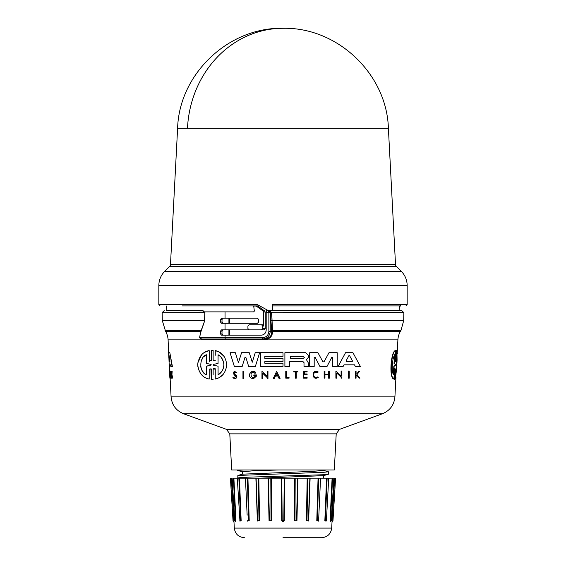 <?xml version="1.0" encoding="UTF-8"?>
<svg xmlns="http://www.w3.org/2000/svg" width="566" height="566" viewBox="0 0 566 566"><rect width="100%" height="100%" fill="white"/><g stroke="black" fill="none" stroke-linecap="round" stroke-linejoin="round"><path stroke-width="0.85" d="M170.479 264.619L395.521 264.619L388.396 128.326L177.604 128.326L170.479 264.619A2.533 2.533 0 0 1 169.736 266.282L396.264 266.282L401.237 271.255C405.115 275.246 407.096 280.029 407.173 285.589L158.827 285.589C158.905 280.029 160.886 275.246 164.763 271.255L401.237 271.255M268.213 310.607L272.175 310.607L272.175 304.657L272.288 305.923L399.115 305.923M200.944 331.733L200.697 331.351L165.583 331.351L162.293 320.568L204.595 320.568L204.807 311.873L204.758 320.582L200.944 331.733L199.501 337.725L201.694 338.992L262.709 338.992C267.279 338.539 269.791 336.006 270.244 331.386L270.244 312.637L268.871 312.637L268.433 310.607L270.244 312.637L270.916 312.637L269.515 310.607L271.722 312.673L403.848 312.673L401.818 310.607M204.758 320.582L201.192 330.353L201.439 330.735M283 537.7L321.58 537.7L283 537.7M166.22 305.923L166.178 310.607L203.555 310.925M166.178 310.607L202.281 310.607L204.46 311.873M272.175 310.607L401.818 310.607L283 310.607L399.822 310.607L399.78 305.923L283 305.923M395.521 264.619A2.533 2.533 0 0 0 396.264 266.282M401.011 304.657L399.787 306.822M397.127 310.607L397.622 310.267M165.583 331.351A19.003 19.003 0 0 1 168.102 339.862L397.898 339.862A19.003 19.003 0 0 1 400.417 331.351L272.536 331.351C272.479 336.289 269.911 339.076 264.824 339.706L202.225 339.706L201.694 338.992L264.704 338.992C269.437 338.39 271.786 335.956 271.744 331.704L272.501 331.011L271.744 331.704M271.722 312.637L270.916 312.687L271.722 312.673L272.501 331.011M394.658 379.312L394.297 379.312L394.856 368.254M394.297 379.312L394.941 379.312L394.58 379.312L395.018 368.034L393.83 379.029C388.75 378.463 391.014 350.503 395.528 350.58L395.224 360.528L395.401 361.568L395.676 360.528L396.271 350.29L396.023 360.521L396.908 350.58L397.091 360.04L396.632 368.841L395.301 379.022L395.867 369.089L395.252 369.089M395.266 361.341L396.334 350.29M395.74 360.521L396.908 350.58M395.301 379.022L395.592 369.089M348.437 378.159L348.437 371.006L349.236 371.006L348.437 371.006L348.437 378.159L349.236 378.159L349.236 376.73M314.194 358.214L314.194 366.471L309.694 366.471L309.694 352.724L317.943 352.724L322.917 361.837L324.014 361.837L328.988 352.724L337.23 352.724L337.23 366.471L332.73 366.471L332.73 357.351L331.867 357.139L327.014 366.471L319.917 366.471L315.064 357.139L314.194 357.351L314.194 366.471M337.23 363.719L337.23 366.471M308.449 365.636L308.449 366.471L304.006 366.471L304.006 362.615L303.036 361.646L289.452 361.646L289.452 366.471L284.896 366.471L284.896 352.724L305.781 352.724L308.456 355.398L308.399 357.351M308.456 356.969L307.543 358.625L306.333 359.502L308.456 363.103L308.449 366.471M343.597 365.572L343.116 366.471L343.994 364.829L354.493 364.829L355.123 366.011M343.116 366.471L338.114 366.471L345.522 352.724L352.965 352.724L360.372 366.471L355.37 366.471M341.899 376.73L341.899 378.159L341.093 378.159L341.093 377.225L339.897 376.065M338.072 374.303L336.699 372.98L336.699 378.159L335.886 378.159L335.886 371.006L341.093 376.036L341.093 371.006L341.899 371.006L341.899 378.159M324.141 371.353L324.948 371.353L324.141 371.353L324.141 378.159L324.141 371.353M324.948 371.353L324.948 374.388L328.584 374.388L328.584 371.353L329.391 371.353L329.391 378.159L328.584 378.159L328.584 374.791L324.948 374.791L324.948 378.159L324.141 378.159M329.391 376.793L329.391 378.159M307.119 377.557L304.338 377.557L307.119 377.557L307.119 378.159L303.602 378.159L303.602 371.353L307.119 371.353L307.119 371.933L307.119 371.353L307.119 371.933L304.338 371.933L304.338 372.336M304.338 373.956L307.119 373.956L307.119 374.791L307.119 373.956L304.338 373.956L304.338 371.933M356.651 375.01L356.064 375.746L356.651 375.01L359.141 378.159L359.926 378.159L357.033 374.536L359.926 378.159M356.064 377.678L356.064 378.159L355.455 378.159L355.455 371.353L356.064 371.353L356.064 373.985L356.707 373.985L358.809 371.353L359.573 371.353L357.033 374.536L359.573 371.353M316.635 378.123L313.465 376.878M313.048 373.227L318.198 371.975L317.774 372.541C312.333 369.244 312.467 380.331 317.837 376.857L318.276 377.409C311.526 381.774 311.357 367.836 318.198 371.975M295.466 378.159L295.466 371.933L293.796 371.933L293.796 371.353L297.829 371.353L297.829 371.933L296.273 371.933L296.273 378.159L295.466 378.159L295.466 371.933M293.796 371.353L293.796 371.933L293.796 371.353L297.829 371.353L297.829 371.933M286.587 377.487L289.063 377.487L289.063 378.159L289.063 377.487L289.063 378.159L285.766 378.159L285.766 371.353L286.587 371.353L286.587 377.487L289.063 377.487M264.824 363.223L283 363.223L283 366.471L260.381 366.471L260.381 352.724L283 352.724L283 356.354L264.824 356.354L264.824 358.377L283 358.377L283 361.61L264.824 361.61L264.824 363.223L283 363.223M235.605 374.805L236.913 376.779C235.93 379.234 234.6 379.453 232.916 377.437L233.652 377.189L234.218 377.89M232.916 377.437L236.142 376.779L233.991 374.614C233.121 371.529 234.027 370.836 236.701 372.534L235.951 372.831C234.43 371.926 233.935 372.329 234.458 374.041L234.89 374.331M223.761 373.638L223.23 374.296M223.068 374.48L219.785 377.218M215.243 355.264L215.243 350.58C221.95 352.08 225.784 356.821 226.754 364.801C225.77 372.824 221.929 377.564 215.243 379.022L215.243 369.089L213.134 369.089L213.134 374.65M352.448 360.988L349.618 355.681L352.448 360.988M303.312 356.396L304.317 357.408L303.312 358.42L290.287 358.42L290.287 356.396L303.312 356.396M220.33 356.467L218.066 354.748C221.624 356.821 223.549 360.174 223.846 364.801C223.528 369.478 221.596 372.831 218.066 374.855L218.066 366.195L213.516 365.204L213.516 364.398L218.066 363.414L218.066 354.748L218.066 363.414L213.516 364.398M223.407 361.632L221.334 357.578M210.906 364.391L206.364 363.379L210.906 364.391M397.007 354.748L396.816 364.801L395.896 374.855L396.37 366.195L395.818 365.204L396.525 363.414L397.007 354.748M396.044 372.166L396.837 357.818M395.372 364.391L395.323 365.212L394.141 366.223L393.603 374.855C391.177 371.912 392.337 357.245 394.842 354.748L394.311 363.379L395.372 364.391L394.141 366.223M169.934 360.988L169.913 361.617L169.241 361.617L169.142 355.681L169.934 360.988M336.211 433.853L229.789 433.853L231.685 469.964L334.315 469.964L336.211 433.853L339.536 429.353L382.432 413.746L183.568 413.746C176.04 410.619 171.88 404.994 171.088 396.879L394.912 396.879L395.945 377.105M323.349 475.659L260.424 478.15M310.111 478.15L308.654 520.72L306.977 520.734L307.77 478.15L318.071 478.15L316.783 520.72L317.342 520.734L318.665 478.15L320.328 478.15M323.575 475.596L323.519 478.15L324.063 478.15L323.32 477.945M323.575 469.964L323.575 470.48L311.689 471.428L242.68 474.145L237.862 475.44L323.533 472.327L328.365 471.761L323.327 470.346M278.606 469.964L252.797 470.848L242.425 471.733L242.425 474.216M328.365 471.768L328.365 474.251L325.86 474.655L266.94 476.586C261.124 476.798 236.793 477.315 237.784 478.15L237.734 478.15M243.727 469.964L237.635 470.445L242.673 471.867M237.777 478.143L237.862 475.44M318.573 521.01L316.783 520.72L318.601 520.741L320.554 478.15L326.575 478.15L324.849 520.72L325.365 520.734L327.127 478.15L326.575 478.15L324.849 520.72L326.398 520.748L328.712 478.15L332.108 478.15L330.063 520.72L330.735 520.72L330.608 521.357L331.301 520.748L333.834 478.15L334.287 478.15L332.037 521.463M332.037 521.682L334.662 478.15L334.287 478.15L332.072 520.72M330.671 521.215L330.063 520.72L330.502 520.734L332.582 478.15L332.108 478.15L330.063 520.72L330.933 520.734M326.058 521.201L324.849 520.72M297.907 478.15L296.952 520.72L294.978 520.734L295.19 478.15L307.77 478.15M284.691 478.15L284.295 520.72L283 521.703L281.705 520.72L282.165 520.734L281.783 478.15L295.19 478.15M158.827 285.589L158.827 304.657L257.459 304.657L268.312 310.607M283 310.607L272.586 310.607L272.586 305.923M182.323 305.923L259.851 305.923M187.877 310.267L187.113 310.607M393.186 310.267L392.684 310.607M204.673 311.873L253.603 311.873L254.339 311.116L253.717 306.05L256.186 306.05L263.133 310.989L263.671 312.029L265.213 312.029L264.676 310.989L257.728 306.05L256.186 306.05M229.393 318.212L229.386 323.278M229.371 329.872L229.357 335.192M225.042 323.278L221.582 323.278L220.457 322.012L220.457 319.479L221.582 318.212L257.424 318.212L258.669 319.479L258.669 322.012L257.424 323.278L225.042 323.278L225.042 329.872L221.582 329.872L220.457 331.138L220.457 333.926L221.582 335.192L261.159 335.192C264.209 334.888 265.886 333.204 266.19 330.12L266.19 312.637L266.664 310.607L268.433 310.607M228.926 323.278L228.926 318.212M228.926 335.192L228.926 329.872M225.042 335.192L225.042 337.725L262.504 337.725C266.367 337.35 268.489 335.235 268.871 331.386L271.701 331.386L270.951 320.582L271.758 320.568L403.707 320.568L400.997 330.353L272.409 330.353L271.609 330.735M223.16 329.872L222.021 331.138L222.021 333.926L223.16 335.192M265.213 328.598L262.78 328.598L262.78 326.066L261.527 324.799L249.146 324.799L247.922 326.066L247.922 328.598L249.146 329.872L263.954 329.872L265.213 328.598L265.213 312.029M223.16 318.212L222.021 319.479L222.021 322.012L223.16 323.278M225.042 329.872L250.03 329.872M250.03 324.799L262.412 324.799L263.671 326.066L263.671 312.029M162.293 320.568L162.152 312.673L204.97 312.687M262.504 337.725L262.709 338.992L264.704 338.992L264.824 339.706M261.527 324.799L262.412 324.799M225.629 338.992A1.266 0.587 90 0 1 225.042 337.725L199.501 337.725L201.192 330.353L165.003 330.353M262.78 328.598L261.527 329.872M199.31 337.598L202.225 339.706M260.381 355.476L260.381 352.724L283 352.724M242.948 372.789L242.948 371.353L243.748 371.353L243.748 378.505L242.948 378.505L242.948 371.353L243.748 371.353L243.748 378.505M234.458 374.041L236.439 375.463M233.263 372.803L235.951 372.831M273.229 378.505L276.654 371.36L280.071 378.505L279.066 378.505L277.899 376.065L275.401 376.065L274.234 378.505L273.229 378.505L276.654 371.36M263.961 374.48L262.765 373.327L262.765 378.505L261.959 378.505L261.959 371.353L267.166 376.383L267.166 371.353L267.966 371.353L267.966 378.505L267.166 378.505L267.166 377.579L266.282 376.723M261.959 378.505L261.959 374.784M256.469 376.135L253.724 378.505L252.365 378.505C245.969 377.161 251.743 367.603 255.874 372.69L255.011 373.376C248.446 368.905 251.063 382.283 255.457 375.668L253.823 375.668L253.823 374.947L256.667 374.947L253.724 378.505M249.479 374.303L250.731 372.166M252.981 371.331L255.874 372.69L255.011 373.376M254.495 377.006L255.457 375.668M230.072 352.724L235.357 352.724L238.435 362.629L241.576 352.724L249.266 352.724L252.28 362.219L255.231 352.724L259.631 352.724L255.358 366.471L248.672 366.471L245.906 357.507L244.936 357.507L242.17 366.471L234.345 366.471L230.072 352.724L235.357 352.724L238.435 362.629L241.576 352.724L249.266 352.724L252.28 362.219L255.231 352.724L259.631 352.724M213.134 379.312L211.281 379.312L210.92 368.282M209.187 375.208L209.187 379.029C202.536 377.784 198.701 372.916 197.675 364.419C198.928 356.41 202.77 351.79 209.187 350.58L209.554 361.32M198.631 370.001L197.704 365.77M197.789 362.983L201.56 354.91M205.062 352.144L209.187 350.58L209.187 360.528L211.281 360.528L211.281 354.457M211.281 360.528L211.281 350.29L211.705 350.269M212.731 350.269L213.134 350.29L213.134 360.521L215.243 360.521M215.243 350.58L219.346 352.13M219.474 352.201L224.15 356.495M215.144 368.636L213.481 368.31M171.795 375.746L171.937 378.159L171.512 378.159L171.109 371.353L171.406 373.985L172.156 371.353L171.668 374.536L172.68 378.159L171.788 375.746M171.25 371.353L171.689 373.985M172.156 371.353L171.958 374.536L172.68 378.159M169.51 371.006L169.871 378.159M169.517 364.829L169.305 366.471L169.255 364.829L170.529 364.829L170.805 366.471L172.397 366.471L169.828 352.724L172.092 366.471M168.951 352.724L169.545 352.724L168.689 352.724L169.262 366.471M170.309 371.006L170.713 378.159L170.345 378.159L169.949 371.006L170.309 371.006M285.766 371.353L286.587 371.353M355.455 378.159L355.455 371.353L356.064 371.353M356.064 375.746L356.064 378.159M235.597 375.732L233.991 374.614M304.338 374.791L307.119 374.791M307.119 371.353L303.602 371.353L303.602 378.159M328.584 378.159L328.584 374.791M324.948 374.388L328.584 374.388L328.584 371.353L329.391 371.353M275.401 376.065L274.234 378.505M279.066 378.505L277.899 376.065M267.166 377.579L262.765 373.327L262.765 378.505M267.166 371.353L267.966 371.353L267.966 378.505M261.959 371.353L267.166 376.383M341.093 378.159L341.093 377.225L336.699 372.98M335.886 378.159L335.886 371.006L341.093 376.036L341.093 371.006L341.899 371.006M253.823 374.947L256.667 374.947M345.522 352.724L352.965 352.724M264.824 358.377L283 358.377M284.896 366.471L284.896 352.724L305.781 352.724L308.456 355.398M304.006 366.471L304.006 362.615M331.867 357.139L332.73 357.351L332.73 366.471M328.988 352.724L337.23 352.724M309.694 366.471L309.694 352.724L317.943 352.724M215.243 379.022L215.243 369.089M211.281 350.29L213.134 350.29L213.134 360.521M211.281 379.312L211.281 369.082L209.187 369.082L209.187 379.029M349.236 371.006L349.236 378.159M397.318 353.502L397.297 352.724M395.867 369.089L394.941 379.312M395.995 350.29L396.61 350.29M394.12 379.029C389.097 378.456 391.347 350.517 395.811 350.58M171.505 375.746L171.654 378.159M169.616 373.327L169.673 374.65M168.102 339.862L168.824 357.5M170.041 371.006L170.444 378.159M276.654 373.454L277.701 375.654L275.6 375.654L276.654 373.454L275.6 375.654L277.701 375.654L276.654 373.454M352.498 361.193L352.073 361.617L346.413 361.617L346.038 360.988L348.868 355.681L349.618 355.681M211.281 364.801L206.364 366.223L206.364 374.855C198.793 371.912 199.161 357.245 206.364 354.748L206.364 363.379M348.868 355.681L348.67 356.049M346.038 360.988L346.413 361.617L352.073 361.617M290.287 358.42L303.312 358.42M213.516 365.204L218.066 366.195L218.066 374.855L222.155 370.843M222.87 369.471L223.4 367.992M210.906 365.212L206.364 366.223M206.364 354.748L204.227 356.347M202.784 357.995L201.468 360.351M200.675 366.266L201.015 367.957M202.189 370.702L204.149 373.185M393.306 374.855L393.837 366.223M394.311 363.379L395.089 364.391M394.014 363.379L394.544 354.748M169.411 357.132L169.241 361.617M169.503 361.617L169.913 361.617M231.183 478.15L230.419 478.15L231.338 478.15L233.963 521.682M235.279 520.72L235.392 521.357L234.699 520.748L232.166 478.15L231.713 478.15L233.928 520.72L231.713 478.15L231.338 478.15M239.92 520.72L237.288 478.15L233.892 478.15L235.937 520.72L233.892 478.15L233.418 478.15L235.498 520.734L235.937 520.72L235.329 521.215M237.649 478.15L238.873 478.15L240.635 520.734L239.8 520.734L240.635 520.734L238.873 478.15L245.446 478.15L247.144 515.18M245.609 478.15L247.335 478.15L248.658 520.734L247.484 520.734L249.217 520.72L247.384 520.72M257.346 520.72L255.889 478.15L258.818 478.15L259.589 520.72L257.346 520.72L256.115 478.15L247.929 478.15L249.217 520.72L247.929 478.15L247.335 478.15L247.406 480.442M256.115 478.15L257.565 520.741L259.023 520.734L257.58 520.734M258.818 478.15L270.81 478.15L271.022 520.734L269.409 520.734L268.454 478.15M281.783 478.15L270.81 478.15M320.391 478.15L318.071 478.15L316.783 520.72M327.127 478.15L328.351 478.15L327.127 478.15M332.582 478.15L333.218 478.15L332.582 478.15M334.662 478.15L335.581 478.15L334.662 478.15M271.553 520.72L269.048 520.72L271.553 520.72L271.362 478.15M241.151 520.72L240.635 520.734L241.151 520.72L239.425 478.15L241.151 520.72L239.942 521.201M235.937 520.72L235.067 520.734M247.781 521.208L247.399 520.741M259.589 520.72L259.023 520.734L258.23 478.15M257.806 521.152L257.587 520.734M284.295 520.72L282.165 520.734L283.835 520.734L284.217 478.15M296.952 520.72L294.978 520.734L296.591 520.734L297.546 478.15M308.654 520.72L306.977 520.734L308.435 520.741L309.927 478.15M309.871 478.15L308.42 520.734M318.856 515.173L318.616 520.72L317.342 520.734M318.219 521.208L318.601 520.741M326.08 520.72L325.931 521.236L326.398 520.748M233.694 483.781L233.418 478.15M326.2 520.734L325.365 520.734M388.396 128.319C386.854 73.969 337.4 26.998 283 28.3A105.538 95.654 90 0 0 187.48 128.326M272.175 304.657L407.173 304.657L405.907 305.923M230.419 478.15L233.022 520.755L233.963 521.703L234.303 528.092L331.697 528.092C330.862 533.971 327.488 537.169 321.58 537.7M162.152 312.673L204.807 312.637M283 312.637L403.848 312.637M268.871 331.386L268.871 312.637L266.19 312.637M229.789 433.853L226.464 429.353L339.536 429.353M306.411 520.72L307.182 478.15M294.447 520.72L294.638 478.15M220.457 333.926L222.021 333.926M225.042 311.873L225.042 318.212M220.457 331.138L222.021 331.138M263.133 310.989L264.676 310.989M262.78 326.066L263.671 326.066M270.916 312.687L270.951 320.582M220.457 322.012L222.021 322.012M222.021 319.479L220.457 319.479M281.705 520.72L281.309 478.15M269.048 520.72L268.093 478.15M162.152 312.637L164.182 310.607M407.173 304.657L407.173 285.589M403.707 320.568L403.848 312.673M400.417 331.351L400.997 330.353M397.254 352.087L397.898 339.862M237.635 469.964L237.635 470.445M331.697 528.092L332.037 521.703L332.978 520.755L335.581 478.15M283 28.3C228.593 26.998 179.139 73.983 177.604 128.319M169.736 266.282L164.763 271.255M158.827 304.657L160.093 305.923M171.088 396.879L170.111 378.159M169.736 371.006L169.496 366.471M394.912 396.879C394.12 404.994 389.96 410.619 382.432 413.746M226.464 429.353L183.568 413.746M323.32 475.666L328.139 474.372M234.303 528.092C235.138 533.971 238.512 537.169 244.42 537.7M308.413 520.734L308.187 521.152"/></g></svg>
